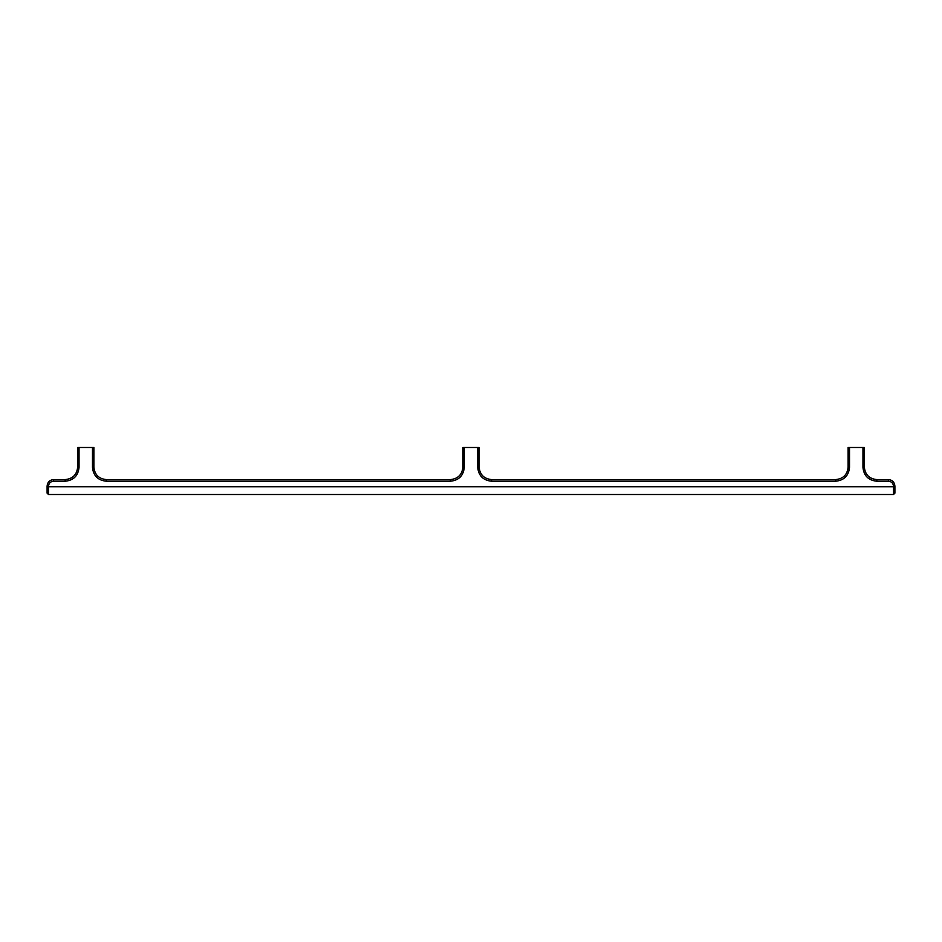 <?xml version="1.0" encoding="UTF-8"?>
<svg xmlns="http://www.w3.org/2000/svg" width="942" height="942" viewBox="0 0 942 942"><rect width="100%" height="100%" fill="white"/><g stroke="black" fill="none" stroke-linecap="round" stroke-linejoin="round"><path stroke-width="1.41" d="M450.394 479.584L106.364 479.584C98.792 478.83 94.624 474.662 93.87 467.079C94.624 474.662 98.792 478.83 106.364 479.584L106.364 481.209C97.944 480.373 93.317 475.745 92.481 467.326C93.317 475.745 97.944 480.373 106.364 481.209L450.394 481.209C458.813 480.373 463.44 475.745 464.288 467.326C463.44 475.745 458.813 480.373 450.394 481.209L450.394 479.584C457.977 478.83 462.145 474.662 462.899 467.079L462.899 447.485L462.899 467.079L464.288 467.326L464.288 447.485L462.899 447.485M835.636 479.584L835.636 481.209C844.056 480.373 848.683 475.745 849.519 467.326L848.13 467.079L848.13 447.485L848.13 467.079C847.376 474.662 843.208 478.83 835.636 479.584L491.606 479.584C484.023 478.83 479.855 474.662 479.101 467.079L479.101 447.485L464.288 447.485M479.101 467.079L477.712 467.326C478.56 475.745 483.187 480.373 491.606 481.209C483.187 480.373 478.56 475.745 477.712 467.326L477.712 447.485M862.954 447.485L864.344 447.485L864.344 467.079L862.954 467.326L862.954 447.485L849.519 447.485L849.519 467.326C848.683 475.745 844.056 480.373 835.636 481.209L491.606 481.209L491.606 479.584M864.344 447.485L864.344 467.079C865.097 474.662 869.266 478.83 876.837 479.584L888.412 479.584C892.345 479.973 894.511 482.139 894.9 486.06L893.511 486.308C893.204 483.222 891.509 481.515 888.412 481.209L876.837 481.209C868.418 480.373 863.79 475.745 862.954 467.326C863.79 475.745 868.418 480.373 876.837 481.209L888.412 481.209L888.412 479.584C892.345 479.973 894.511 482.139 894.9 486.06L894.9 493.125L893.511 494.515L893.511 486.308M47.1 486.06L48.489 486.308L48.489 494.515L47.1 493.125L47.1 486.06C47.489 482.139 49.655 479.973 53.588 479.584L53.588 481.209L65.163 481.209C73.582 480.373 78.21 475.745 79.046 467.326C78.21 475.745 73.582 480.373 65.163 481.209L65.163 479.584C72.734 478.83 76.903 474.662 77.656 467.079L79.046 467.326L79.046 447.485L77.656 447.485L77.656 467.079C76.903 474.662 72.734 478.83 65.163 479.584L53.588 479.584C49.655 479.973 47.489 482.139 47.1 486.06L48.489 486.72L893.511 486.72L894.9 486.06M848.13 447.485L849.519 447.485M93.87 467.079L93.87 447.485L92.481 447.485L92.481 467.326L93.87 467.079M79.046 447.485L92.481 447.485M876.837 479.584L876.837 481.209M48.489 486.308C48.796 483.222 50.491 481.515 53.588 481.209L65.163 481.209M48.489 494.515L893.511 494.515"/></g></svg>
